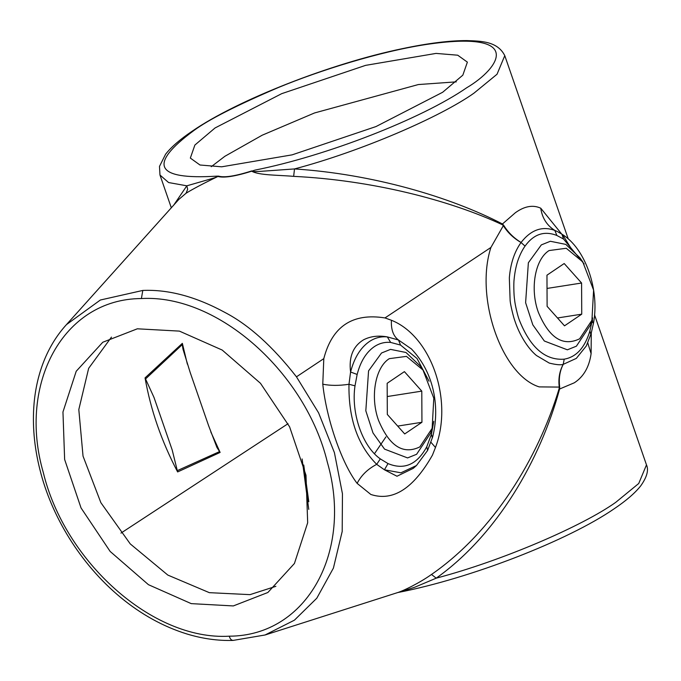 <?xml version="1.0" encoding="UTF-8"?>
<svg xmlns="http://www.w3.org/2000/svg" width="681" height="681" viewBox="0 0 681 681"><rect width="100%" height="100%" fill="white"/><g stroke="black" fill="none" stroke-linecap="round" stroke-linejoin="round"><path stroke-width="1.02" d="M186.075 193.234L187.658 189.284L186.824 185.819L209.722 179.239C211.706 178.652 219.469 176.634 216.388 176.166C155.174 179.929 147.641 164.734 193.787 130.582C208.565 119.635 236.767 105.283 278.384 87.526C319.84 70.364 379.811 51.569 425.753 44.554C525.451 29.598 500.118 68.006 466.689 87.772C421.888 118.775 326.02 156.068 254.975 170.114C248.676 172.055 256.967 171.561 259.401 171.442L294.507 168.931L293.647 176.362C278.206 174.991 259.044 175.426 251.698 171.186L254.975 170.114L251.698 171.186C235.337 176.345 224.075 178.107 217.903 176.481C203.355 183.487 192.74 189.071 186.075 193.234L178.78 199.465M442.667 92.258L376.006 126.555L292.14 154.851L221.674 166.811L199.984 165.006L190.339 158.077L194.877 145.053L215.051 127.96L281.704 93.663L365.578 65.367L436.036 53.407L457.726 55.204L467.379 62.141L462.833 75.157L442.667 92.258M218.533 176.132L216.388 176.166L218.533 176.132C224.475 177.835 235.524 176.098 251.681 170.931M594.556 314.911L646.482 464.876L638.744 483.476L615.726 502.357C582.485 526.047 502.493 560.693 436.215 578.169C497.036 534.994 540.382 459.905 559.612 389.013L574.321 382.79C583.634 376.738 589.227 367.016 591.108 353.643L591.278 333.009M561.944 234.341L540.74 208.19C532.985 204.641 524.549 206.139 515.415 212.685L502.459 223.972C449.588 196.571 372.235 174.038 294.507 168.931C360.777 151.463 440.777 116.809 474.01 93.118L497.036 74.238L504.774 55.638C497.479 41.022 480.539 41.098 466.706 40.588C449.417 40.562 427.991 43.243 402.42 48.649C330.872 63.427 237.218 100.116 192.17 131.203C180.15 139.299 171.28 146.968 165.585 154.229L159.482 166.419L159.975 175.034L168.59 182.542L186.824 185.819L173.612 205.296M211.246 166.7L224.866 156.298L262.176 135.213L314.528 112.961L418.338 84.555L456.279 81.856M265.037 634.99L233.098 640.412C217.929 640.881 202.512 638.727 186.841 633.951C163.483 626.707 141.435 614.56 120.716 597.492C79.72 563.562 51.152 515.313 39.864 469.413C34.212 446.915 32.279 425.012 34.05 403.705C35.429 387.753 38.979 372.899 44.691 359.151C50.147 346.084 57.408 334.567 66.474 324.599L100.362 300.015L142.797 290.438C168.607 289.314 196.094 296.712 225.258 312.622C248.957 325.024 272.698 346.425 296.465 376.823L318.597 412.856L334.422 452.669L342.449 493.793L342.202 531.427L333.409 568.099L316.793 598.224L294.413 620.178L265.037 634.998L397.508 592.623M323.798 358.64C332.183 326.327 352.579 312.758 384.986 317.933L391.413 320.257C431.277 336.099 453.435 400.36 435.465 447.468L432.478 455.078C413.452 488.592 392.903 501.718 370.839 494.466L357.125 483.374C341.828 463.506 326.539 419.428 322.777 384.178L323.798 358.64L296.465 376.823M397.066 592.768L397.619 592.589C402.948 591.014 419.505 583.03 431.499 574.458C493.308 531.759 538.186 458.236 559.11 388.681L559.263 387.08L539.199 386.893C501.676 375.197 474.666 297.452 490.916 247.458L503.353 225.641L502.331 224.713C449.12 199.916 371.749 180.176 293.647 176.362M540.74 208.19C542.212 218.048 546.903 225.454 554.828 230.425C542.221 225.811 530.959 229.82 521.067 242.462C513.823 238.052 508.026 232.323 503.685 225.283L502.459 223.972L502.331 224.713M591.108 353.643L587.78 342.926M592.606 321.772L592.334 318.87M570.644 247.663L563.017 235.337M557.552 231.634L554.828 230.425L556.879 235.481L563.536 239.022L584.153 263.964M559.11 388.681L559.612 389.013L559.671 386.978C558.624 378.381 559.816 370.839 563.255 364.344L576.33 358.385L586.315 345.939L591.159 333.46L593.44 323.364L592.053 321.364L589.908 330.864C584.919 347.633 576.356 357.065 564.208 359.168C545.149 360.572 530.158 347.463 519.237 319.849C517.9 316.674 514.879 304.271 514.606 299.81C513.772 295.477 513.61 282.802 514.095 279.568C514.717 272.86 515.917 266.705 517.705 261.078C519.722 255.154 522.174 250.157 525.051 246.088L521.033 242.513C513.483 238.12 507.592 232.493 503.353 225.641L503.685 225.283M391.413 320.257C390.954 329.578 393.312 336.159 398.496 340.006L387.319 336.899C378.44 335.324 370.558 336.269 363.671 339.751C353.064 346.178 348.698 356.938 350.579 372.013L348.978 384.28C338.976 385.769 330.242 385.735 322.777 384.178M141.401 298.55C218.703 294.09 306.135 373.818 327.382 462.365C353.03 550.708 307.463 635.943 229.25 636.19C152.203 640.753 64.525 560.982 43.312 472.571C17.612 384.084 62.992 298.882 141.401 298.55L142.797 290.438M525.051 246.088C533.759 234.085 544.366 230.553 556.879 235.481M558.165 232.017L561.902 234.179L563.536 239.022M559.671 386.978L559.263 387.08C558.207 378.67 559.527 371.094 563.221 364.352L564.208 359.168M431.499 574.458L436.215 578.169L414.695 587.252L400.947 591.678M303.752 465.021L308.799 501.752M380.304 458.883L376.704 464.348L384.433 469.788L388.025 463.591L380.304 458.883C362.53 446.506 350.902 413.12 355.005 385.821L348.978 384.28C348.4 418.415 357.644 445.102 376.704 464.348C367.791 468.988 361.262 475.329 357.125 483.374M433.788 421.301L431.422 434.265L426.774 446.736L427.583 450.482L416.457 465.54L400.913 472.81L384.433 469.788L396.989 476.24L413.299 468.324L416.517 465.489M430.979 442.318L435.465 447.468M411.545 349.03L398.496 340.006L400.539 345.063L417.01 358.487L429.047 381.215M521.033 242.513C514.376 251.885 510.478 263.683 509.337 277.899L510.137 300.713C510.495 305.139 513.568 317.533 514.853 320.811C519.305 334.294 527.409 348.008 536.441 355.508L549.261 363.075C556.139 364.778 560.795 365.203 563.221 364.352M355.005 385.821L357.15 374.448C360.479 361.585 366.165 352.349 374.201 346.723C379.291 343.309 384.782 341.879 390.656 342.432L400.539 345.063M390.656 342.432L387.319 336.899C380.875 336.295 374.856 337.87 369.272 341.615C360.453 347.778 354.222 357.908 350.579 372.013L357.15 374.448M137.332 328.804L179.401 331.111L222.193 350.051L260.482 383.301L289.604 426.808L305.999 475.261L307.676 522.753L294.422 563.485L267.863 592.496L233.302 605.937L191.242 603.63L148.449 584.69L110.152 551.44L81.039 507.932L64.635 459.479L62.958 411.988L76.212 371.256L102.78 342.245L137.332 328.804M592.606 317.857L592.053 321.364M187.369 364.165L182.346 343.36L145.053 377.887C150.688 409.962 161.542 441.305 177.622 471.933L220.116 452.431L210.787 431.882M302.117 458.96L308.757 509.388M111.471 337.112L88.658 368.319L78.809 409.562L83.031 456.125L100.865 502.672L130.25 543.898L167.841 575.087L209.348 592.666L250.012 594.641L275.873 586.332M145.053 377.887L153.983 397.398L172.191 449.962L177.622 471.933M182.346 343.36L182.27 344.612L145.828 378.696M220.116 452.431L216.916 447.391L208.633 425.753L190.178 372.456L183.002 349.234L182.27 344.612M177.622 470.494L219.35 451.69M385.94 436.887L374.465 453.725M426.774 446.736C417.061 464.646 404.139 470.265 388.025 463.591M172.191 449.962L153.983 397.398M422.986 370.004L406.455 356.376L389.277 358.657C375.163 367.451 370.021 397.049 378.542 420.381C389.362 446.14 403.126 454.985 419.828 446.915L432.137 428.349L433.797 398.198L422.986 370.004L420.22 366.02L406.004 352.494L390.545 349.379L381.522 353.005L368.566 370.864L365.816 410.796L373.009 432.954L384.544 449.12L407.57 457.921L416.602 454.295L430.724 432.988L431.413 430.554M421.939 422.28L404.701 433.942L387.319 414.448L387.166 383.292L404.403 371.63L421.786 391.124L421.939 422.28L397.695 426.085M387.234 396.546L421.786 391.124M582.783 261.896L580.016 257.912L565.8 244.394L550.35 241.27L541.327 244.896L528.362 262.764L525.613 302.696L532.814 324.846L544.34 341.019L567.375 349.813L576.398 346.186L590.521 324.888L591.934 320.249L593.594 290.097L582.783 261.896L566.251 248.267L549.073 250.557C534.96 259.35 529.818 288.94 538.339 312.273C549.167 338.04 562.932 346.876 579.633 338.806L591.934 320.249M581.736 314.171L564.506 325.833L547.115 306.339L546.962 275.184L564.2 263.53L581.591 283.024L581.736 314.171L557.492 317.976M547.03 288.438L581.591 283.024M384.986 317.933L490.916 247.458M229.25 636.19C230.221 639.331 231.727 640.693 233.77 640.293M589.908 330.864L590.75 334.15M288.029 423.701L120.963 533.104M427.583 450.482L432.682 436.844C439.568 409.57 435.5 374.099 411.264 348.766M432.265 437.542L431.422 434.265M568.243 238.929L504.774 55.638M646.482 464.876C648.874 470.086 646.967 477.075 640.744 485.842C635.041 493.053 626.214 500.671 614.279 508.707C568.005 540.697 470.239 578.492 398.104 592.479L397.644 592.581M66.474 324.599L178.788 199.465M159.975 175.034L171.34 207.858M561.902 234.179C585.575 248.31 599.867 290.429 593.44 323.364L593.44 323.364M432.137 428.349L430.724 432.988"/></g></svg>
